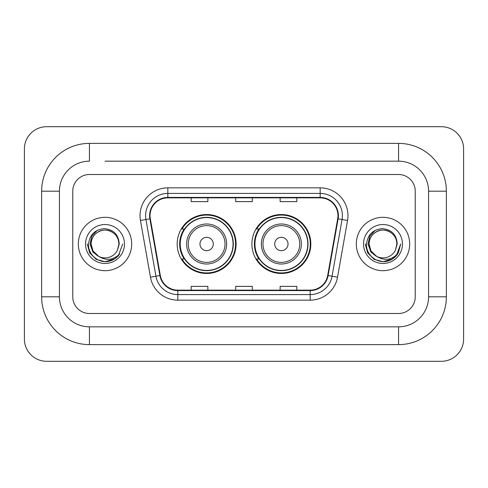 <?xml version="1.0" encoding="UTF-8"?>
<svg xmlns="http://www.w3.org/2000/svg" width="488" height="488" viewBox="0 0 488 488"><rect width="100%" height="100%" fill="white"/><g stroke="black" fill="none" stroke-linecap="round" stroke-linejoin="round"><path stroke-width="0.73" d="M251.893 244A29.463 29.463 0 0 0 281.363 273.463A29.463 29.463 0 0 0 310.825 244A29.463 29.463 0 0 0 281.363 214.537A29.463 29.463 0 0 0 251.893 244M177.174 244A29.463 29.463 0 0 0 206.637 273.463A29.463 29.463 0 0 0 236.107 244A29.463 29.463 0 0 0 206.637 214.537A29.463 29.463 0 0 0 177.174 244M184.238 259.012A26.962 26.962 0 0 1 184.238 228.988M258.963 259.012A26.962 26.962 0 0 1 258.963 228.988M78.33 244A26.688 26.688 0 0 0 105.011 270.688A26.688 26.688 0 0 0 131.699 244A26.688 26.688 0 0 0 105.011 217.312A26.688 26.688 0 0 0 78.33 244A26.688 26.688 0 0 0 105.011 270.688A26.688 26.688 0 0 0 131.699 244A26.688 26.688 0 0 0 105.011 217.312A26.688 26.688 0 0 0 78.33 244M356.301 244A26.688 26.688 0 0 0 382.988 270.688A26.688 26.688 0 0 0 409.67 244A26.688 26.688 0 0 0 382.988 217.312A26.688 26.688 0 0 0 356.301 244A26.688 26.688 0 0 0 382.988 270.688A26.688 26.688 0 0 0 409.67 244A26.688 26.688 0 0 0 382.988 217.312A26.688 26.688 0 0 0 356.301 244M150.042 215.647A17.788 17.788 0 0 1 167.835 197.853L320.165 197.853A17.788 17.788 0 0 1 337.684 218.734L327.686 275.445A17.788 17.788 0 0 1 310.167 290.147L177.833 290.147A17.788 17.788 0 0 1 160.314 275.445L150.316 218.734A17.788 17.788 0 0 1 150.042 215.647M149.602 215.647A18.233 18.233 0 0 0 149.877 218.813L159.875 275.519A18.233 18.233 0 0 0 177.833 290.586L310.167 290.586A18.233 18.233 0 0 0 328.125 275.519L338.123 218.813A18.233 18.233 0 0 0 320.165 197.414L167.835 197.414A18.233 18.233 0 0 0 149.602 215.647M140.459 220.472A27.798 27.798 0 0 1 167.835 187.849L320.165 187.849A27.798 27.798 0 0 1 347.541 220.472L337.543 277.178A27.798 27.798 0 0 1 310.167 300.151L177.833 300.151A27.798 27.798 0 0 1 150.457 277.178L140.459 220.472L145.936 219.508A22.241 22.241 0 0 1 167.835 193.407L320.165 193.407A22.241 22.241 0 0 1 342.064 219.508L332.066 276.214A22.241 22.241 0 0 1 310.167 294.593L177.833 294.593A22.241 22.241 0 0 1 155.934 276.214L145.936 219.508A22.241 22.241 0 0 1 145.595 215.647M415.233 191.186A16.677 16.677 0 0 0 398.556 174.509L89.444 174.509A16.677 16.677 0 0 0 72.767 191.186L72.767 296.814A16.677 16.677 0 0 0 89.444 313.491L398.556 313.491A16.677 16.677 0 0 0 415.233 296.814L415.233 191.186A16.677 16.677 0 0 0 398.556 174.509L89.444 174.509A16.677 16.677 0 0 0 72.767 191.186L72.767 296.814A16.677 16.677 0 0 0 89.444 313.491L398.556 313.491A16.677 16.677 0 0 0 415.233 296.814L415.233 191.186M328.125 275.519L332.066 276.214L342.064 219.508L347.541 220.472M235.661 197.853L235.661 201.623L252.339 201.623L252.339 197.853M191.186 197.853L191.186 201.623L207.864 201.623L207.864 197.853M280.136 197.853L280.136 201.623L296.814 201.623L296.814 197.853M252.339 290.147L252.339 286.377L235.661 286.377L235.661 290.147M207.864 290.147L207.864 286.377L191.186 286.377L191.186 290.147M296.814 290.147L296.814 286.377L280.136 286.377L280.136 290.147M105.011 161.162L398.556 161.162L105.011 161.162M446.368 191.186L428.574 191.186L428.574 296.814L428.574 191.186A30.024 30.024 0 0 0 398.556 161.162L398.556 143.374L89.444 143.374A47.812 47.812 0 0 0 41.633 191.186L41.633 296.814A47.812 47.812 0 0 0 89.444 344.626L398.556 344.626A47.812 47.812 0 0 0 446.368 296.814L446.368 191.186A47.812 47.812 0 0 0 398.556 143.374M398.556 344.626L398.556 326.838L89.444 326.838L398.556 326.838A30.024 30.024 0 0 0 428.574 296.814L446.368 296.814M41.633 296.814L59.426 296.814L59.426 191.186L59.426 296.814A30.024 30.024 0 0 0 89.444 326.838L89.444 344.626M89.444 143.374L89.444 161.162A30.024 30.024 0 0 0 59.426 191.186L41.633 191.186M463.6 148.931A22.241 22.241 0 0 0 441.359 126.697L46.641 126.697A22.241 22.241 0 0 0 24.4 148.931L24.4 339.069A22.241 22.241 0 0 0 46.641 361.303L441.359 361.303A22.241 22.241 0 0 0 463.6 339.069L463.6 148.931M122.732 244L118.352 255.663L115.876 258M99.802 257.121L92.909 252.058L90.048 244L91.817 236.161L97.307 230.299M118.913 244L117.388 250.326L119.249 244C118.614 234.576 113.57 229.451 104.121 228.628C94.892 229.641 89.694 234.765 88.541 244C87.816 254.315 97.996 263.148 108.092 261.452C112.948 260.519 116.797 258.036 119.639 254.004C113.228 260.165 106.268 260.97 98.777 256.42L92.976 250.948L91.116 244C91.305 238.76 93.617 234.746 98.064 231.965C106.726 226.414 119.383 233.721 118.913 244L117.388 250.326L118.913 244C119.383 233.721 106.726 226.414 98.064 231.965C93.617 234.746 91.305 238.76 91.116 244C90.64 233.721 103.297 226.414 111.959 231.965C116.406 234.746 118.724 238.76 118.913 244C119.383 233.721 106.726 226.414 98.064 231.965C93.617 234.746 91.305 238.76 91.116 244L92.976 250.948L98.668 256.365M98.777 256.42L92.976 250.948L91.116 244C91.36 249.6 93.916 253.742 98.777 256.42A13.896 13.896 0 0 0 117.388 250.326M85.552 244A19.459 19.459 0 0 0 105.011 263.459A19.459 19.459 0 0 0 124.471 244A19.459 19.459 0 0 0 105.011 224.541A19.459 19.459 0 0 0 85.552 244M119.639 254.004L114.662 258.866M114.546 258.939L108.092 261.452L114.582 258.914L108.092 261.452L114.582 258.914L105.011 261.721L96.154 259.348L89.664 252.857L87.291 244M213.311 244A6.673 6.673 0 0 0 206.637 237.327A6.673 6.673 0 0 0 199.97 244A6.673 6.673 0 0 0 206.637 250.673A6.673 6.673 0 0 0 213.311 244M226.652 244A20.014 20.014 0 0 0 206.637 223.986A20.014 20.014 0 0 0 186.623 244A20.014 20.014 0 0 0 206.637 264.014A20.014 20.014 0 0 0 226.652 244A20.014 20.014 0 0 1 206.637 264.014A20.014 20.014 0 0 1 186.623 244M233.05 244A26.407 26.407 0 0 0 206.637 217.593A26.407 26.407 0 0 0 180.231 244A26.407 26.407 0 0 0 206.637 270.407A26.407 26.407 0 0 0 233.05 244M235.551 244A28.908 28.908 0 0 1 181.933 259.012L184.61 259.012A26.657 26.657 0 0 0 224.279 263.99A26.657 26.657 0 0 0 224.279 224.01A26.657 26.657 0 0 0 184.61 228.988L181.933 228.988A28.908 28.908 0 0 1 235.551 244M288.03 244A6.673 6.673 0 0 0 281.363 237.327A6.673 6.673 0 0 0 274.689 244A6.673 6.673 0 0 0 281.363 250.673A6.673 6.673 0 0 0 288.03 244M301.377 244A20.014 20.014 0 0 0 281.363 223.986A20.014 20.014 0 0 0 261.348 244A20.014 20.014 0 0 0 281.363 264.014A20.014 20.014 0 0 0 301.377 244A20.014 20.014 0 0 1 281.363 264.014A20.014 20.014 0 0 1 261.348 244M307.769 244A26.407 26.407 0 0 0 281.363 217.593A26.407 26.407 0 0 0 254.95 244A26.407 26.407 0 0 0 281.363 270.407A26.407 26.407 0 0 0 307.769 244M310.27 244A28.908 28.908 0 0 1 256.651 259.012L259.329 259.012A26.657 26.657 0 0 0 298.998 263.99A26.657 26.657 0 0 0 298.998 224.01A26.657 26.657 0 0 0 259.329 228.988L256.651 228.988A28.908 28.908 0 0 1 310.27 244M392.517 258.939L382.988 261.721L374.125 259.348L367.641 252.857L365.268 244L367.641 252.857L374.125 259.348L382.988 261.721L391.846 259.348L398.336 252.857L400.709 244L396.329 255.663L393.846 258M377.773 257.121L370.88 252.058L368.025 244L369.794 236.161L375.284 230.299M376.559 256.322L370.953 250.948L369.087 244L370.953 250.948L376.559 256.322L370.953 250.948L369.087 244C369.276 238.76 371.594 234.746 376.041 231.965C384.703 226.414 397.36 233.721 396.884 244L395.365 250.326L397.22 244C396.591 234.576 391.547 229.451 382.092 228.628C372.863 229.641 367.671 234.765 366.519 244C365.793 254.315 375.974 263.148 386.069 261.452C390.925 260.519 394.774 258.036 397.616 254.004C391.199 260.165 384.245 260.97 376.748 256.42L376.644 256.365M396.884 244L395.365 250.326A13.896 13.896 0 0 1 376.748 256.42C371.886 253.742 369.337 249.6 369.087 244C369.276 238.76 371.594 234.746 376.041 231.965C384.703 226.414 397.36 233.721 396.884 244C396.695 238.76 394.383 234.746 389.936 231.965C381.274 226.414 368.617 233.721 369.087 244C369.276 238.76 371.594 234.746 376.041 231.965C384.703 226.414 397.36 233.721 396.884 244M363.53 244A19.459 19.459 0 0 0 382.988 263.459A19.459 19.459 0 0 0 402.447 244A19.459 19.459 0 0 0 382.988 224.541A19.459 19.459 0 0 0 363.53 244M397.616 254.004L392.639 258.866M400.709 244L398.336 252.857L391.846 259.348L382.988 261.721L374.125 259.348L367.641 252.857L365.268 244L367.641 252.857L374.125 259.348L382.988 261.721L391.846 259.348L398.336 252.857L400.709 244L398.336 252.857L391.846 259.348L382.988 261.721L374.125 259.348L367.641 252.857L365.268 244M320.165 187.849L320.165 197.414M145.936 219.508L149.877 218.813M177.833 300.151L177.833 290.586M310.167 290.586L310.167 300.151M150.457 277.178L159.875 275.519M338.123 218.813L342.064 219.508M167.835 187.849L167.835 197.414M332.066 276.214L337.543 277.178M225.029 244A18.385 18.385 0 0 0 206.637 225.615A18.385 18.385 0 0 0 188.252 244A18.385 18.385 0 0 0 206.637 262.385A18.385 18.385 0 0 0 225.029 244M299.748 244A18.385 18.385 0 0 0 281.363 225.615A18.385 18.385 0 0 0 262.971 244A18.385 18.385 0 0 0 281.363 262.385A18.385 18.385 0 0 0 299.748 244"/></g></svg>

